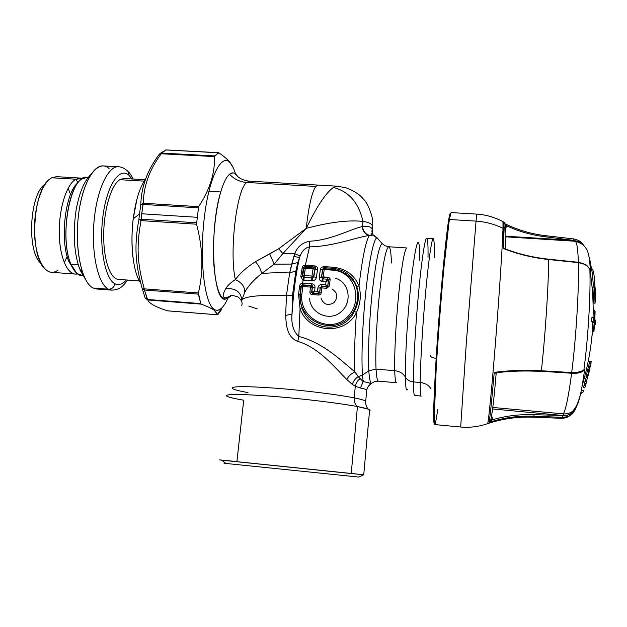 <?xml version="1.0" encoding="UTF-8"?>
<svg xmlns="http://www.w3.org/2000/svg" width="627" height="627" viewBox="0 0 627 627"><rect width="100%" height="100%" fill="white"/><g stroke="black" fill="none" stroke-linecap="round" stroke-linejoin="round"><path stroke-width="0.94" d="M428.014 257.446C428.186 244.938 427.755 238.511 426.705 238.174L433.218 238.589C431.721 238.503 428.531 260.424 425.537 293.224C422.543 325.962 420.302 363.966 420.2 382.494C425.177 383.066 428.813 385.237 431.11 388.999C428.813 385.237 425.177 383.066 420.2 382.494C420.161 391.561 420.513 396.084 421.266 396.068C420.513 396.084 420.161 391.561 420.2 382.494L413.42 381.898C413.35 363.378 415.505 325.405 418.57 292.715C421.626 259.954 425.012 238.064 426.705 238.174C425.012 238.064 421.626 259.954 418.57 292.715C415.505 325.405 413.35 363.378 413.42 381.898L420.2 382.494C420.302 363.966 422.543 325.962 425.537 293.224C428.531 260.424 431.721 238.503 433.218 238.589C434.143 238.926 434.472 245.345 434.205 257.869M406.868 247.963L406.798 247.955C404.493 249.483 401.789 264.978 398.678 294.447C395.903 322.239 394.25 354.6 394.72 370.706C399.611 371.262 403.161 373.386 405.363 377.07C405.536 387.118 406.218 391.303 407.417 389.641C406.218 391.303 405.536 387.118 405.363 377.07C407.009 379.852 409.697 381.459 413.42 381.898C413.467 390.966 413.914 395.496 414.76 395.48C413.914 395.496 413.467 390.966 413.42 381.898C409.697 381.459 407.009 379.852 405.363 377.07C405.089 358.879 407.205 321.055 410.332 289.815C413.444 258.496 416.924 239.538 418.57 242.696C419.408 244.428 419.808 250.298 419.761 260.33M373.347 235.117L378.771 239.718L377.054 237.751C373.974 238.088 369.319 259.186 365.964 290.293C362.61 321.353 361.176 357.272 362.469 375.032L363.151 381.647C368.143 382.392 370.596 383.23 370.502 384.155L368.762 385.723L370.494 384.147C370.573 383.222 368.12 382.392 363.151 381.647L362.469 375.032L368.825 370.847C367.775 354.302 369.162 321.165 372.211 292.48C375.683 262.047 378.99 245.753 382.141 243.582L385.049 245.76L388.748 246.756C385.926 248.245 382.862 263.669 379.554 293.036C376.631 320.726 375.173 353.001 376.043 369.091L368.825 370.847L362.469 375.032C361.176 357.272 362.61 321.353 365.964 290.293C369.319 259.186 373.974 238.088 377.054 237.751L382.141 243.582C378.99 245.753 375.683 262.047 372.211 292.48C369.162 321.165 367.775 354.302 368.825 370.847L376.043 369.091C376.49 377.086 377.321 381.098 378.551 381.145C377.321 381.098 376.49 377.086 376.043 369.091L394.72 370.706L376.043 369.091C375.173 353.001 376.631 320.726 379.554 293.036C382.862 263.669 385.926 248.245 388.748 246.756L406.798 247.955C404.493 249.483 401.789 264.978 398.678 294.447C395.903 322.239 394.25 354.6 394.72 370.706C399.611 371.262 403.161 373.386 405.363 377.07C405.089 358.879 407.205 321.055 410.332 289.815C413.444 258.496 416.924 239.538 418.57 242.696M394.72 370.706C394.963 378.7 395.574 382.705 396.57 382.729C395.574 382.705 394.963 378.7 394.72 370.706M388.748 246.756C390.229 247.054 391.123 252.469 391.428 262.987M370.494 384.179L371.537 383.301C370.251 382.956 369.342 378.802 368.825 370.847C369.342 378.802 370.251 382.956 371.537 383.301L374.523 381.647L378.465 381.138M315.13 265.95C317.348 266.741 318.148 268.035 317.544 269.829L315.091 269.054L313.829 276.773L316.353 277.463L313.829 276.773L312.34 278.004L312.975 280.755L311.674 280.849L311.815 278.043L312.34 278.004L312.975 280.755C314.793 280.347 315.922 279.25 316.353 277.463L317.544 269.829L315.091 269.054C315.93 267.956 315.851 267.282 314.848 267.024L315.13 265.95L305.2 265.252C303.233 265.527 302.183 266.538 302.065 268.27L300.78 276.711L302.778 280.026L303.719 277.424L303.93 280.285L311.674 280.849L311.815 278.043L304.071 277.487L303.93 280.285L303.053 280.136L302.653 283.083L303.092 283.106L302.488 284.799L303.053 280.136L312.975 280.755C314.793 280.347 315.922 279.25 316.353 277.463L317.544 269.829C318.148 268.035 317.348 266.741 315.13 265.95L305.404 265.268L309.526 246.866C333.917 246.435 355.783 237.343 369.421 235.431C365.909 240.58 362.422 257.454 358.973 286.037C354.357 274.838 345.704 268.56 333.008 267.212L323.955 266.577C321.51 267.031 320.295 268.184 320.311 270.025L319.198 277.667C319.127 279.477 319.935 280.716 321.627 281.39L325.977 281.891L325.625 284.76L322.059 284.493C319.551 284.642 318.163 285.841 317.889 288.091L317.528 291.273L314.613 291.061L314.981 287.871C315.24 285.63 314.166 284.25 311.752 283.741L302.653 283.09C300.842 283.357 299.792 284.462 299.502 286.406L298.577 294.666L300.051 308.719C308.508 333.274 345.234 335.915 356.473 312.458L354.294 311.329C344.45 334.136 309.299 331.659 302.002 307.888L300.051 308.719L298.797 336.464C293.397 331.573 291.14 324.096 292.017 314.009L285.669 315.436C286.178 324.277 286.641 337.177 297.801 341.378C318.367 347.397 333.893 366.333 346.755 379.468C348.706 375.902 351.426 373.394 354.913 371.944C340.273 359.694 322.317 342.271 298.797 336.464L300.051 308.719C308.508 333.274 345.234 335.915 356.473 312.458C360.525 303.68 361.356 294.87 358.973 286.037L356.661 286.406C359.639 294.8 358.856 303.107 354.294 311.329L356.473 312.458C354.71 336.55 354.192 356.379 354.913 371.944C340.273 359.694 322.317 342.271 298.797 336.464L297.801 341.378C318.367 347.397 333.893 366.333 346.755 379.468L352.358 384.445L355.305 386.256L354.216 397.894C353.973 401.578 355.054 404.47 357.453 406.578L368.174 409.125L366.583 406.766C365.596 403.576 365.306 401.703 365.729 401.147L365.619 402.213L365.729 401.147C364.467 400.269 360.627 399.187 354.216 397.894L355.305 386.256C355.948 383.081 357.515 380.565 360.016 378.724C357.515 380.565 355.948 383.081 355.305 386.256L352.358 384.445C353.369 381.028 355.329 378.434 358.244 376.67L354.913 371.944C351.426 373.394 348.706 375.902 346.755 379.468L352.358 384.445C353.369 381.028 355.329 378.434 358.244 376.67L362.469 375.032L358.244 376.67L363.151 381.647L360.431 388.011L363.151 381.647L358.244 376.67L354.913 371.944C354.192 356.379 354.71 336.55 356.473 312.458C360.525 303.68 361.356 294.87 358.973 286.037C362.422 257.454 365.909 240.58 369.421 235.431L373.284 235.117L375.8 236.52L373.386 235.133C371.905 233.017 371.568 231.151 372.336 229.521L372.132 232.782M370.502 384.155C367.328 386.53 366.544 390.151 366.748 390.018L366.63 391.311L366.756 390.025C366.105 389.343 363.997 388.677 360.431 388.011L355.305 386.256L360.431 388.011M369.421 235.431C365.337 234.451 362.892 231.512 362.1 226.606C349.968 229.435 330.727 240.243 309.714 241.223L309.526 246.866C333.917 246.435 355.783 237.343 369.421 235.431C365.337 234.451 362.892 231.512 362.1 226.606C349.968 229.435 330.727 240.243 309.714 241.223C302.292 242.633 297.308 246.803 294.745 253.739L300.145 255.973C301.987 250.886 305.114 247.853 309.526 246.866L305.114 266.334L314.848 267.024L313.273 267.956L314.715 269.281L313.61 276.546L312.34 278.004L304.071 277.487L305.302 268.215L313.069 268.771L311.925 276.084L304.181 275.527L311.925 276.084L311.815 278.043L311.925 276.084L313.61 276.546L311.925 276.084L313.069 268.771L314.715 269.281L313.069 268.771L313.273 267.956L313.069 268.771L303.829 268.513L302.7 275.755L304.181 275.527L304.071 277.487L303.053 280.136L303.719 277.424L302.778 280.026L300.78 276.711L302.167 276.358L303.578 277.377L302.7 275.762L304.181 275.527L305.302 268.215L303.829 268.513L305.514 267.408L305.302 268.215L305.514 267.408L313.273 267.956L314.715 269.281L313.829 276.773L312.34 278.004L313.829 276.773L315.091 269.054C315.93 267.956 315.851 267.282 314.848 267.024L304.847 266.318L305.2 265.252C303.233 265.527 302.183 266.538 302.065 268.27L303.421 267.815L302.167 276.358L300.78 276.711L302.065 268.27L303.421 267.815L305.404 265.268L304.847 266.318L305.514 267.408L303.829 268.513L302.7 275.755L302.167 276.358L303.578 277.377L302.7 275.755L302.167 276.358L303.421 267.815L303.829 268.513L303.421 267.815L304.847 266.318L305.514 267.408L313.273 267.956L314.848 267.024M362.477 226.512L362.962 221.394C358.809 202.756 348.941 191.439 333.345 187.442L337.012 186.164L333.345 187.442C325.593 193.234 316.557 206.871 306.235 228.353C329.7 222.177 348.612 219.85 362.962 221.394C368.472 222.209 371.701 223.753 372.657 226.033L372.25 229.748L372.673 226.073C371.74 223.776 368.504 222.217 362.962 221.394L362.477 226.512C363.205 231.387 365.604 234.333 369.664 235.352C365.604 234.333 363.205 231.387 362.477 226.512C368.151 225.853 371.435 226.856 372.336 229.521C371.427 226.856 368.143 225.853 362.477 226.512L362.1 226.606M363.668 380.816L364.177 381.78L363.668 380.816M321.627 281.39L322.529 278.741L323.03 278.858L322.881 281.664L321.627 281.39C319.935 280.716 319.127 279.477 319.198 277.667L320.311 270.025L322.544 269.579L323.689 267.643L332.757 268.285L333.008 267.212L332.349 269.296C342.318 270.566 349.842 275.277 354.921 283.443C360.47 294.737 357.382 309.809 347.577 318.798C329.551 335.563 297.645 319.049 300.372 294.486L301.853 294.455L302.739 286.523L310.467 287.088L309.918 291.939C309.84 293.428 310.553 294.306 312.05 294.565L318.579 295.051C320.099 295.019 320.985 294.267 321.228 292.778L321.761 287.926L326.808 288.295L329.347 286.061L330.115 279.752C330.311 278.435 329.473 277.589 327.6 277.212L323.14 276.891L324.206 269.555L332.161 270.119C355.219 270.88 364.224 301.814 346.551 317.764C329.449 334.363 298.977 317.858 301.853 294.455C298.977 317.858 329.449 334.363 346.551 317.764C364.224 301.814 355.219 270.88 332.161 270.119L332.349 269.296L332.161 270.119L324.206 269.555L324.402 268.74L332.349 269.296C342.318 270.566 349.842 275.277 354.921 283.443C360.47 294.737 357.382 309.809 347.577 318.798C329.551 335.563 297.645 319.049 300.372 294.486L301.853 294.455L302.739 286.523L301.25 286.641L300.372 294.486L298.577 294.666L300.051 308.719L302.002 307.888C309.299 331.659 344.45 334.136 354.294 311.329C358.856 303.107 359.639 294.8 356.661 286.406L358.973 286.037C354.357 274.838 345.704 268.56 333.008 267.212L323.955 266.577C321.51 267.031 320.295 268.184 320.311 270.025L322.544 269.579L321.455 277.322L319.198 277.667L321.455 277.322L322.529 278.741L321.627 281.39M326.659 285.481L327.717 286.069L328.43 280.144L325.977 281.891L327.482 279.172L325.977 281.891L328.43 280.144L328.031 279.297L323.03 278.858L322.881 281.664M356.661 286.406C352.68 275.708 344.717 269.673 332.757 268.285L323.689 267.643L323.955 266.577M325.977 281.891L325.625 284.76L326.714 286.617L327.521 285.967L325.625 284.752L326.714 286.617L321.69 286.249L326.714 286.617L326.808 288.295L329.347 286.061L327.827 286.202L328.603 279.955L327.482 279.172L327.6 277.212L327.482 279.18M322.059 284.493L321.69 286.249L322.059 284.493C319.551 284.642 318.163 285.841 317.889 288.091L320.146 287.911L317.889 288.091L317.528 291.273L318.688 293.412L319.621 292.731L320.146 287.911L321.69 286.249L327.059 287.025L326.808 288.295L321.761 287.926L322.019 286.657L321.761 287.926L320.248 288.044L322.019 286.657L327.059 287.025L327.827 286.202L328.603 279.955L330.115 279.752L328.603 279.955L327.827 286.202L329.347 286.061M318.477 291.978L317.528 291.273L314.613 291.061L312.638 292.958L318.688 293.412L317.528 291.273M312.638 292.958L311.948 292.127L314.613 291.053L312.638 292.958M313.226 291.704L311.838 292.151L312.395 287.338L314.981 287.871L312.395 287.338C313.022 286.131 312.685 285.512 311.376 285.489L311.752 283.741C314.166 284.25 315.24 285.63 314.981 287.871M303.092 283.106L302.7 284.854L311.376 285.489L311.752 283.741L303.092 283.106M285.669 315.436L292.017 314.009L292.488 295.411L295.889 270.927L299.581 257.47C295.96 273.262 293.444 292.111 292.017 314.009L292.488 295.411L295.889 270.927L289.65 272.949L286.437 295.74L285.669 315.436C286.178 324.277 286.641 337.177 297.801 341.378L298.797 336.464C293.397 331.573 291.14 324.096 292.017 314.009C293.444 292.111 295.96 273.262 299.581 257.47L300.145 255.973L294.745 253.739L293.859 256.498L299.581 257.47L300.145 255.973M299.98 294.58L300.913 286.186L302.488 284.799L302.653 283.09C300.842 283.357 299.792 284.462 299.502 286.406L300.913 286.186L299.98 294.58L298.577 294.666L299.502 286.406L300.913 286.186L301.25 286.641L303.013 285.254L302.739 286.523L301.25 286.641L299.918 295.552L300.364 302.269L302.002 307.888M309.526 246.866L309.714 241.223C302.292 242.633 297.308 246.803 294.745 253.739L282.816 253.621L306.235 228.353C308.735 206.048 311.925 192.074 315.796 186.431L317.873 185.075L315.796 186.431L246.685 182.465L249.53 181.172L246.685 182.465L315.796 186.431C311.925 192.074 308.735 206.048 306.235 228.353L278.717 248.731L282.816 253.621L306.235 228.353L278.717 248.731L255.416 261.725C246.411 267.502 239.726 273.466 235.368 279.618C229.09 252.32 236.598 189.315 246.685 182.465C240.016 181.971 234.302 179.228 229.537 174.235C234.302 179.228 240.016 181.971 246.685 182.465C236.598 189.315 229.09 252.32 235.368 279.618C241.614 282.377 244.749 286.555 244.773 292.158C248.323 285.849 253.911 279.681 261.537 273.662C261.091 269.861 259.053 265.879 255.416 261.725C246.411 267.502 239.726 273.466 235.368 279.618C241.614 282.377 244.749 286.555 244.773 292.158C248.323 285.849 253.911 279.681 261.537 273.662L274.164 264.155L269.704 253.935L278.741 248.762M297.794 262.548L291.696 264.085L293.859 256.498L299.581 257.47L297.794 262.548L291.696 264.085L289.65 272.949L295.889 270.927L297.794 262.548M292.488 295.411L286.437 295.74C259.076 294.737 244.201 296.273 241.818 300.341L244.773 292.158L241.818 300.341C240.948 291.853 235.58 287.973 225.728 288.694C227.907 285.183 231.12 282.158 235.368 279.618C231.12 282.158 227.907 285.183 225.728 288.694C235.58 287.973 240.948 291.853 241.818 300.341C244.201 296.273 259.076 294.737 286.437 295.74L289.65 272.949C278.294 272.541 268.92 272.776 261.537 273.662C268.92 272.776 278.294 272.541 289.65 272.949L294.745 253.739L282.816 253.621L274.164 264.155L269.704 253.935L255.416 261.725C259.053 265.879 261.091 269.861 261.537 273.662L274.164 264.155L291.696 264.085L274.164 264.155L282.801 253.59M362.962 221.394C358.809 202.756 348.941 191.439 333.345 187.442M370.808 235.109C372.438 232.805 372.94 230.94 372.328 229.513L372.657 226.033M280.496 250.69L281.335 251.678M248.801 306.062L257.203 308.852M237.641 176.485L234.859 173.491C233.166 172.464 231.394 172.715 229.537 174.235C226.41 176.885 223.478 182.794 220.743 191.956C215.186 210.79 212.279 241.685 213.893 265.19C216.103 289.705 220.579 300.866 227.311 298.679L230.046 296.391L225.258 299.15C212.749 302.222 208.956 229.294 220.743 191.956L208.869 191.251L220.743 191.956C223.478 182.794 226.41 176.885 229.537 174.235L232.86 172.872C234.584 172.942 236.175 174.149 237.641 176.485M241.677 305.318C242.845 302.872 241.599 300.067 237.931 296.9C232.351 295.199 229.929 294.815 230.658 295.748L231.097 295.725C222.828 299.659 221.041 297.316 225.728 288.694M366.748 390.018L365.729 401.147C364.467 400.269 360.627 399.187 354.216 397.894C337.459 394.508 302.865 390.237 274.501 388.105C244.569 386.052 230.509 386.193 232.303 388.528C233.996 389.641 239.224 390.997 247.986 392.588M368.174 409.125C370.157 409.831 370.62 410.387 369.562 410.795L363.731 474.749L219.497 459.881M226.723 396.123C224.732 393.881 239.796 393.928 271.922 396.264C302.394 398.654 339.568 403.161 357.453 406.578L351.214 473.542L221.621 460.163L225.971 463.463L358.785 477.061L225.971 463.463L221.621 460.163L219.575 459.889L236.92 461.574L243.715 400.206C232.311 398.239 226.512 396.695 226.292 395.574C228.063 393.819 244.695 394.164 276.178 396.609C305.89 399.062 340.398 403.326 357.453 406.578C355.054 404.47 353.973 401.578 354.216 397.894C337.459 394.508 302.865 390.237 274.501 388.105C244.569 386.052 230.509 386.193 232.303 388.528L232.421 387.486M323.689 267.643L324.402 268.74L322.709 269.845L321.635 277.118L323.14 276.891L324.206 269.555L322.544 269.579L323.689 267.643L324.402 268.74L324.206 269.555L322.709 269.845L324.402 268.74L332.349 269.296L332.757 268.285M323.03 278.858L323.14 276.891L323.03 278.858L321.635 277.118L327.6 277.212C329.473 277.589 330.311 278.435 330.115 279.752M321.228 292.778L319.715 292.848L318.853 293.601L318.579 295.051C320.099 295.019 320.985 294.267 321.228 292.778L319.715 292.848L320.248 288.044L321.761 287.926M318.853 293.601L318.579 295.051L312.05 294.565L312.332 293.115L318.853 293.601L319.621 292.731L318.853 293.601M312.332 293.115L312.05 294.565C310.553 294.306 309.84 293.428 309.918 291.939L311.65 292.245L312.332 293.115M309.918 291.939L311.65 292.245L312.191 287.448L310.467 287.088L309.918 291.939M311.956 286.9L312.191 287.448L310.467 287.088L310.733 285.826L312.395 287.338M310.467 287.088L302.739 286.523L303.013 285.254L310.733 285.826L310.467 287.088M309.558 298.648C310.577 313.719 329.982 322.019 341.19 311.737C352.758 301.9 349.208 281.766 335.124 278.176M321.032 298.295C323.704 304.62 328.039 306.054 334.034 302.614C338.29 297.127 337.6 292.59 331.973 289.008M322.544 269.579L321.455 277.322L322.544 269.579M321.455 277.322L322.529 278.741L321.455 277.322M321.69 286.249L322.019 286.657L320.146 287.911M302.488 284.799L303.013 285.254L301.25 286.641L300.913 286.186M311.376 285.489L302.7 284.854L310.733 285.826M358.785 477.061L363.809 474.757L351.214 473.542L357.453 406.578C364.24 407.871 368.308 408.945 369.656 409.784M225.971 463.463L223.949 463.118M591.3 361.34L587.452 376.702L588.902 369.452L591.128 361.669L590.94 364.005L587.452 376.702L586.018 376.584L589.709 361.552L591.292 361.34L589.709 361.552L591.128 361.669L588.902 369.452L587.468 369.334L588.902 369.452L587.452 376.702L586.018 376.584M576.048 372.869L576.456 373.049C580.986 371.999 583.4 371.082 583.706 370.306L582.459 371.168L584.693 369.538L582.311 385.041C580.328 396.068 578.47 403.028 576.73 405.935C578.47 403.028 580.328 396.068 582.311 385.041L584.693 369.538L583.902 369.836C588.134 338.345 590.744 294.188 589.889 269.908L590.548 271.138L589.38 257.195L592.421 273.725L593.456 287.111L592.421 273.725L589.38 257.195L590.548 271.138L589.835 269.469M592.899 287.072L593.612 303.068L595.047 303.17L595.65 295.035L595.047 303.17L594.341 287.174L592.899 287.072L593.612 303.068L595.047 303.17L594.341 287.174L594.952 290.419C594.662 276.248 593.557 268.999 591.637 268.677L591.7 268.677C593.581 269.163 594.67 276.413 594.952 290.419L594.341 287.174L592.899 287.072M592.672 331.503L591.927 336.417L592.672 331.503M576.73 405.935L572.67 411.273C569.951 413.264 566.855 414.126 563.391 413.859C566.816 414.126 569.88 413.287 572.584 411.336L576.432 406.649L575.265 409.423L576.574 406.327M578.439 262.415L583.439 263.912C586.974 265.605 589.121 267.494 589.874 269.571L589.889 269.908C590.744 294.188 588.134 338.345 583.902 369.836C582.969 370.761 580.626 371.599 576.864 372.344L571.714 372.54C576.119 337.726 579.05 289.274 578.455 262.658L583.439 263.912C586.99 265.613 589.137 267.51 589.882 269.586L589.819 269.336M571.628 373.277L569.818 373.128L571.636 373.245C568.689 395.598 565.946 409.125 563.391 413.859C565.946 409.125 568.689 395.598 571.628 373.277C578.306 373.645 582.655 372.399 584.693 369.538L583.619 370.424M570.249 415.372C567.874 417.339 564.919 418.319 561.377 418.311L533.028 417.182L533.93 416.21L534.039 414.69L562.921 415.497L492.618 408.969L562.921 415.497L562.615 417.363L561.361 418.311L562.615 417.363L567.576 416.649L570.304 415.34L575.194 409.447M594.2 276.523L595.242 292.198L594.67 292.158L595.242 292.198L595.65 295.035L594.2 276.523M590.728 271.217L590.125 271.405M578.353 262.305C577.914 248.605 576.801 241.583 575.014 241.246L575.014 241.246C576.801 241.583 577.914 248.605 578.353 262.305L548.649 259.186C533.318 257.556 518.795 254.1 505.088 248.841M582.906 392.33L581.519 392.212L582.906 392.33L583.8 390.746L582.397 390.629L583.8 390.746L582.906 392.33M589.372 369.068L589.905 369.115L589.372 369.068M584.654 383.45L585.994 383.834L585.399 385.785L585.994 383.834L584.583 383.716L583.98 385.668L585.399 385.785L584.803 387.854L583.392 387.729L584.803 387.854L585.399 385.785L583.98 385.668L583.392 387.729M586.488 376.623L584.991 381.326L586.417 381.451L585.994 383.834L586.441 382.062L585.963 383.559L584.536 383.434L585.963 383.559L586.417 381.451L584.991 381.326L584.536 383.434M586.417 381.451L589.905 369.115L586.417 381.451M593.26 310.678L594.67 310.726L594.388 318.798L593.314 317.528L591.896 317.466L591.653 321.51L593.079 321.565L591.653 321.51L592.734 322.78L594.145 322.842L592.734 322.78L592.076 330.86L593.495 330.931L592.076 330.86L592.531 331.495L593.941 331.558L593.487 330.931L594.145 322.842L593.079 321.565L593.314 317.528L594.388 318.798L594.67 310.726L595.109 311.36L594.835 319.433L594.42 319.417L595.54 320.695L595.305 324.731L594.514 324.7L595.305 324.731L594.255 323.461L593.934 331.558L594.6 323.477L595.305 324.731L595.54 320.695L594.835 319.433L595.109 311.36L594.67 310.726L593.26 310.678L593.032 317.513M592.531 331.495L593.941 331.558L593.487 330.931L594.145 322.842L593.079 321.565L593.314 317.528L591.896 317.466M581.464 393.372L582.42 392.29L581.464 393.372M505.652 236.834L575.014 241.246C589.693 244.687 589.106 256.419 590.493 270.927L589.866 269.516M578.384 262.29L583.29 263.528C586.527 265.801 585.798 263.262 589.874 269.571L589.678 269.069M505.652 249.06L503.254 248.425L504.132 228.871L503.003 228.314C502.572 244.091 499.429 292.519 495.698 339.787C491.968 387.11 488.558 421.9 487.641 423.64C502.274 418.758 517.408 416.602 533.028 417.182L533.93 416.21C518.443 415.623 503.481 417.676 489.052 422.371C490.016 417.543 491.748 400.865 494.241 372.352C509.312 370.361 525.018 369.836 541.375 370.769C545.294 335.469 548.492 286.406 548.696 259.539L578.455 262.658C579.05 289.274 576.119 337.726 571.714 372.548L541.375 370.769C545.294 335.469 548.492 286.406 548.696 259.539C532.652 257.822 517.502 254.123 503.254 248.433C517.502 254.123 532.652 257.822 548.696 259.531L548.649 259.186M583.902 369.836C582.969 370.761 580.626 371.599 576.864 372.344L576.456 373.049L576.864 372.344L571.714 372.54L571.644 373.089M497.705 372.367C511.703 370.776 526.178 370.416 541.14 371.278L571.51 373.222L576.425 373.057M583.439 370.604L584.693 369.538M563.391 413.859L492.798 407.464L563.391 413.859L563.187 415.364L563.391 413.859M575.124 409.439L574.99 409.423C573.203 412.331 570.609 414.251 567.216 415.199L563.187 415.364L567.216 415.199L567.576 416.649L567.216 415.199M575.28 409.4L575.265 409.423C571.487 415.85 571.416 414.133 570.178 415.419L575.28 409.415L576.393 406.727M490.769 420.827L491.302 419.33L490.322 421.422L489.052 422.371C503.481 417.676 518.443 415.623 533.938 416.203L562.615 417.363L533.938 416.21L534.039 414.69C519.838 414.149 506.013 415.826 492.579 419.714L489.052 422.371C490.016 417.543 491.748 400.865 494.241 372.352L497.266 372.618L494.241 372.352L496.192 373.41M577.929 241.34L578.447 240.36L577.929 241.34L574.066 240.572L574.034 241.183L574.066 240.572L577.929 241.34L580.939 243.127M578.455 262.658L548.696 259.539M505.205 248.856L503.254 248.425L504.069 222.224L502.972 221.668L503.003 228.322C494.554 224.176 485.572 221.77 476.042 221.119L476.849 214.12C486.097 214.763 494.805 217.279 502.979 221.668L503.003 228.322C502.572 244.091 499.429 292.519 495.698 339.787C491.968 387.11 488.558 421.9 487.641 423.64L487.641 423.64C478.903 426.705 469.921 427.826 460.688 427.018L466.394 341.739L476.042 221.119C485.572 221.77 494.554 224.176 503.003 228.314L504.132 228.871L503.849 222.115M496.976 372.65C511.17 370.972 525.912 370.581 541.203 371.458L541.375 370.769L571.714 372.54M534.039 414.69L562.921 415.497L562.615 417.363M583.729 245.345L578.431 240.368L573.83 238.942M578.439 240.353L573.744 238.918L573.823 240.407L505.668 236.222L573.823 240.407L545.858 236.849L573.823 240.407L573.721 238.926L545.945 235.752M541.375 370.769C525.018 369.836 509.312 370.361 494.241 372.352L496.137 373.582C494.021 399.485 492.093 415.419 490.361 421.375M505.158 226.668L504.821 227.295M492.579 419.714L492.14 417.198L491.403 417.488L492.14 417.198L491.631 416.179L492.579 419.714L491.309 419.361L492.579 419.722L489.052 422.371L490.392 421.344L491.309 419.361M545.858 236.849C532.08 235.243 519.007 231.559 506.632 225.798L505.534 225.696L506.632 225.798L505.174 223.996L506.632 225.798L505.856 228.157L506.632 225.798C519.007 231.559 532.08 235.243 545.858 236.849L545.929 235.752C531.508 234.059 517.91 230.101 505.127 223.863M505.566 249.013L503.254 248.425L505.15 248.543M505.127 248.833L505.158 248.566C506.397 233.142 506.028 224.364 504.069 222.224M434.95 424.597C433.406 425.459 434.55 390.206 438.085 339.481C441.604 288.835 446.628 235.964 449.34 219.481L476.042 221.119L466.394 341.762L460.688 427.018L434.95 424.597M476.849 214.12L476.042 221.119L449.34 219.481L451.048 212.569L476.849 214.12M449.34 219.481L443.783 268.959C440.891 300.302 437.991 338.556 436.141 369.648L434.26 418.24C434.409 423.029 434.77 424.941 435.35 423.97L437.865 409.219M436.157 358.338L436.831 358.393L436.157 358.338C438.202 325.679 441.337 286.461 444.167 257.94C447.114 228.831 449.183 213.909 450.358 213.164C449.183 213.909 447.114 228.831 444.167 257.94C441.337 286.461 438.202 325.679 436.157 358.338C433.594 401.029 432.998 422.88 434.362 423.899C432.998 422.88 433.594 401.029 436.157 358.338C432.364 357.868 430.404 356.912 430.287 355.446C430.404 356.912 432.364 357.868 436.157 358.338M75.091 274.054L51.633 272.306C42.393 272.024 34.446 253.324 34.438 229.506C34.336 205.703 42.322 182.567 51.751 177.786L75.875 179.197C66.917 184.024 59.236 207.286 59.236 231.175C59.142 255.095 66.603 273.834 75.365 274.077L77.427 273.889C68.28 276.295 59.73 258.685 59.259 233.957C58.687 209.269 66.533 184.181 75.875 179.197L82.552 178.523L80.24 178.052L75.875 179.197L77.975 182.716L75.875 179.197L51.751 177.786L56.352 176.657L80.24 178.052M139.468 280.935L118.464 279.368C110.25 279.187 103.392 259.562 103.69 234.404C103.91 209.261 111.34 184.777 119.788 179.706L144.273 181.132L119.788 179.706L123.864 178.491L145.252 179.73M45.262 184.095C29.445 193.281 26.459 252.516 41.155 263.512C26.593 252.524 29.351 194.041 44.979 184.307M56.634 176.673L51.751 177.786L49.972 178.938C32.243 189.832 29.054 257.211 45.544 269.453C49.596 273.027 53.757 273.247 58.021 270.119M64.26 262.627L67.222 256.537M70.514 194.55L68.21 188.061M109.074 168.522C98.267 158.553 83.454 178.264 78.822 212.545C74.033 246.725 81.439 282.808 93.149 288.028L108.471 289.204L111.786 290.144L108.471 289.204L93.149 288.028C82.584 283.138 75.216 253.3 77.842 221.558C80.366 189.785 92.138 165.105 103.016 165.904L118.338 166.766C107.868 165.983 96.456 190.757 93.932 222.616C91.299 254.437 98.306 284.337 108.471 289.204C98.306 284.337 91.299 254.437 93.932 222.616C96.456 190.757 107.868 165.983 118.338 166.766L118.738 166.79L118.338 166.766C121.466 166.766 124.726 168.357 128.112 171.524L129.029 175.356C119.765 166.523 107.084 184.597 103.024 215.5C98.823 246.301 104.936 278.882 114.921 283.772C114.114 287.299 111.967 289.11 108.471 289.204C111.967 289.11 114.114 287.299 114.921 283.772C118.754 285.716 122.547 284.446 126.309 279.948C122.547 284.446 118.754 285.716 114.921 283.772C104.936 278.882 98.823 246.301 103.024 215.5C107.084 184.597 119.765 166.523 129.029 175.356L128.112 171.524L126.521 170.074L128.112 171.524C129.718 172.997 131.435 175.505 133.261 179.032M127.563 280.042C122.618 287.119 119.059 289.815 111.786 290.144L96.597 288.976L93.149 288.028M132.015 178.961L129.029 175.356L132.015 178.961M133.237 218.807C129.985 244.726 133.371 272.894 140.393 282.401C133.371 272.894 129.985 244.726 133.237 218.807L139.5 213.964L138.92 219.293C134.147 245.518 135.126 262.956 142.251 288.702L145.158 297.974L142.251 288.702C135.126 262.956 134.147 245.518 138.92 219.293L139.5 213.964L133.237 218.807C135.667 200.287 139.766 187.144 145.542 179.361C139.766 187.144 135.667 200.287 133.237 218.807L133.237 218.807M156.93 157.62C146.718 171.947 141.334 187.669 140.769 204.802L139.5 213.964L140.769 204.802C141.271 186.799 147.408 170.011 159.164 154.438L161.257 153.764L159.187 154.383M160.089 153.458L163.537 151.342M217.616 314.323L214.207 310.232C211.542 308.398 207.208 306.368 201.189 304.126L147.737 299.957L144.429 290.011L198.359 294.126L198.406 292.974C203.595 271.115 202.968 248.19 196.525 224.207L198.61 206.659C209.841 189.636 215.116 172.95 214.434 156.609L218.384 152.714L166.061 149.955L159.376 154.101L161.633 153.09L161.257 153.764C149.649 169.212 143.654 185.702 143.269 203.234L140.769 204.802L143.269 203.234L142.972 204.426L140.769 204.802L142.972 204.426L141.091 219.207L138.92 219.293L141.091 219.207L141.051 220.618L138.92 219.293L141.051 220.618C136.294 246.411 137.235 263.379 144.281 288.859L142.251 288.702L144.281 288.859L144.429 290.011L142.251 288.702L144.429 290.011L147.376 299.455L145.158 297.974L147.737 299.957L145.182 298.037L147.737 299.957C149.101 303.366 155.653 306.979 167.385 310.804L166.547 310.592M167.503 310.835L217.663 314.793L221.378 309.738L220.539 309.675L221.378 309.738L217.687 314.825L167.55 310.835M221.825 308.97L221.017 308.907L221.825 308.97L221.378 309.738M214.207 310.232L214.63 309.636C216.824 310.812 219.058 310.396 221.339 308.39C223.58 306.384 225.736 303.06 227.797 298.413C223.502 308.006 219.113 311.744 214.63 309.636L214.207 310.232C211.542 308.398 207.208 306.368 201.189 304.126L147.737 299.957C149.101 303.366 155.653 306.979 167.385 310.804L217.663 314.793L214.207 310.232M235.525 173.961C234.106 169.204 232.445 165.661 230.548 163.318L233.048 167.37L230.07 162.777C221.276 152.424 208.47 178.272 203.971 220.641C199.339 262.925 205.013 305.184 214.63 309.636C204.911 305.169 199.261 262.094 204.088 219.528C208.791 176.869 221.825 151.797 230.548 163.318C232.445 165.661 234.106 169.204 235.525 173.961M147.376 299.455L200.734 303.601L201.189 304.126L200.734 303.601L147.376 299.455M230.266 162.699C228.048 159.83 224.247 156.538 218.878 152.839L214.606 155.911L214.434 156.609L161.257 153.764C149.649 169.212 143.654 185.702 143.269 203.234L198.61 206.659L196.525 224.207L141.051 220.618C136.294 246.411 137.235 263.379 144.281 288.859L198.406 292.974L200.734 303.601L198.359 294.126L144.429 290.011L144.281 288.859L198.406 292.974C203.595 271.115 202.968 248.19 196.525 224.207L141.051 220.618L141.678 213.776L143.269 203.234L198.61 206.659C209.841 189.636 215.116 172.95 214.434 156.609L161.257 153.764L161.633 153.09L166.061 149.955L218.878 152.839C223.917 156.311 227.546 159.399 229.78 162.111M165.113 150.065L166.327 149.963M214.606 155.911L161.633 153.09L214.606 155.911M198.187 207.85L142.972 204.426L198.187 207.85M196.972 217.287L141.678 213.776L196.972 217.287M196.408 222.781L141.091 219.207L196.408 222.781M68.986 261.718C59.463 240.713 65.224 191.94 78.179 182.543C65.224 191.94 59.463 240.713 68.986 261.718L70.953 264.233L68.986 261.718L73.531 269.367L68.986 261.718M87.372 177.269L81.643 179.126C67.442 187.418 60.521 241.277 70.953 264.233L76.847 273.411L82.921 275.747M82.96 275.825L82.059 275.755C77.764 275.449 74.064 271.609 70.953 264.233L78.179 264.759L70.953 264.233C58.554 237.186 70.804 173.726 87.098 177.253L88.274 177.323M82.255 271.64L79.645 269.022L82.255 271.64M79.841 267.267L79.645 269.022C73.955 252.681 72.771 233.04 76.11 210.084C80.005 188.539 85.938 179.408 91.056 174.259M414.76 395.48L421.266 396.068M378.551 381.145L396.57 382.729M234.859 173.491L236.849 175.779C240.172 178.907 244.397 180.709 249.53 181.172L336.785 186.156M336.84 186.156L345.939 187.755C354.145 190.976 359.796 194.574 362.908 198.547C366.568 201.925 369.632 208.125 372.101 217.13C372.916 223.471 372.728 223.87 372.673 226.073M227.311 298.679L231.136 295.717M572.67 411.273C576.864 407.072 580.077 398.333 582.311 385.041C587.577 367.453 590.932 349.537 592.382 331.291M593.166 314.119C593.338 299.306 592.249 284.572 589.889 269.908L589.874 269.579M589.866 269.5L590.501 270.95M584.082 370.142L582.154 371.333M594.498 316.282L593.753 331.299M583.753 245.376C580.704 241.23 581.268 242.524 580.414 241.614L578.447 240.36M573.736 238.918L545.937 235.736C531.516 234.051 517.91 230.085 505.119 223.847M496.137 373.582L496.937 372.673M133.41 260.573C131.552 247.736 131.474 233.879 133.175 219.011M217.624 314.354L221.339 308.39M229.748 162.072L230.07 162.777M218.502 152.682L166.194 149.924M136.992 198.908L133.198 218.847M80.099 270.159L85.343 279.133"/></g></svg>
